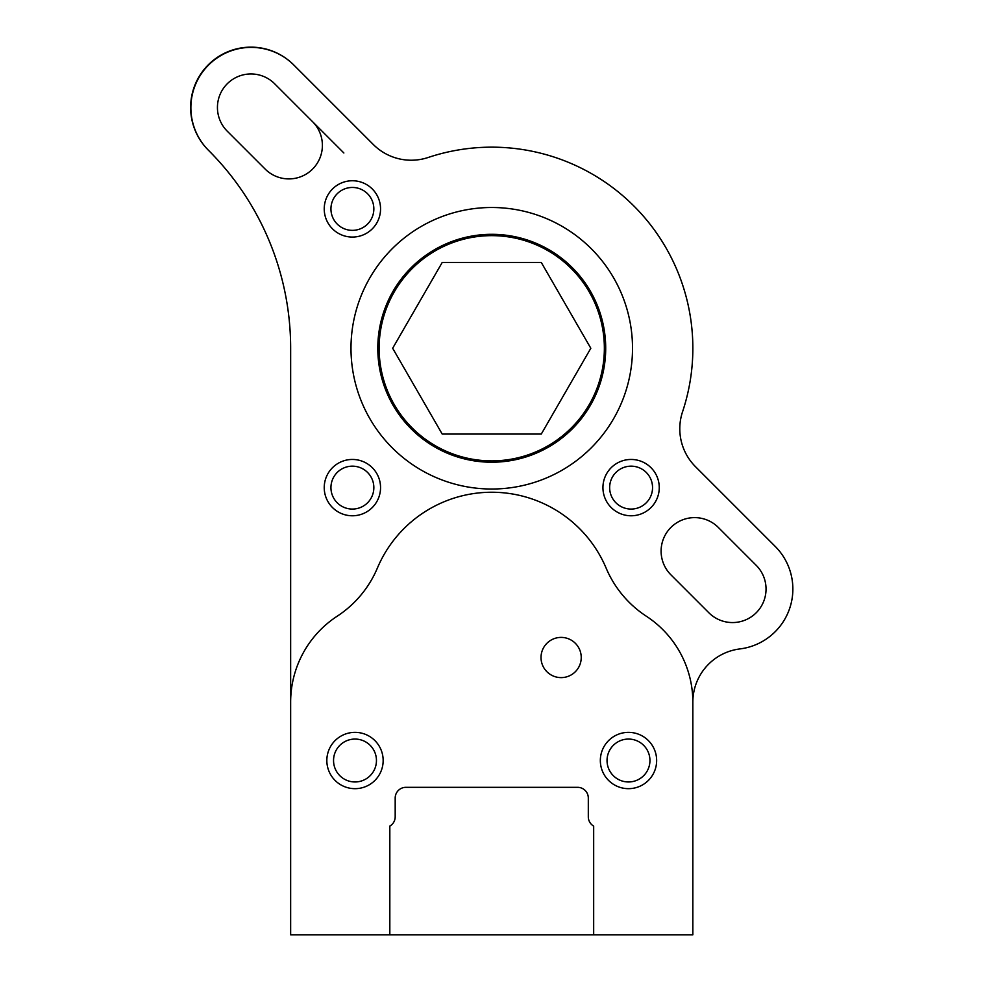 <?xml version="1.0" encoding="UTF-8"?>
<svg xmlns="http://www.w3.org/2000/svg" width="984" height="984" viewBox="0 0 984 984"><rect width="100%" height="100%" fill="white"/><g stroke="black" fill="none" stroke-linecap="round" stroke-linejoin="round"><path stroke-width="1.48" d="M392.665 348.262L442.21 262.457L541.286 262.457L590.818 348.262L541.286 434.067L442.21 434.067L392.665 348.262M604.361 348.262A112.619 112.619 0 0 0 435.432 250.736A112.619 112.619 0 0 0 435.432 445.789A112.619 112.619 0 0 0 604.361 348.262M383.157 760.509A28.155 28.155 0 0 0 340.919 736.13A28.155 28.155 0 0 0 340.919 784.9A28.155 28.155 0 0 0 383.157 760.509M656.648 760.509A28.155 28.155 0 0 0 614.422 736.13A28.155 28.155 0 0 0 614.422 784.9A28.155 28.155 0 0 0 656.648 760.509M581.236 657.509A20.111 20.111 0 0 0 551.077 640.092A20.111 20.111 0 0 0 551.077 674.926A20.111 20.111 0 0 0 581.236 657.509M593.672 934.8L692.847 934.8L692.847 702.158A102.619 102.619 0 0 0 646.34 616.23A107.428 107.428 0 0 1 606.119 568.088A124.156 124.156 0 0 0 377.376 568.088A107.428 107.428 0 0 1 337.155 616.23A102.619 102.619 0 0 0 290.649 702.158L290.649 934.8L593.672 934.8L593.672 826.105A10.726 10.726 0 0 1 588.309 816.818L588.309 798.049A10.726 10.726 0 0 0 577.583 787.323L405.912 787.323A10.726 10.726 0 0 0 395.187 798.049L395.187 816.818A10.726 10.726 0 0 1 389.824 826.105L389.824 934.8M605.701 348.262A113.96 113.96 0 0 0 434.768 249.579A113.96 113.96 0 0 0 434.768 446.957A113.96 113.96 0 0 0 605.701 348.262M380.55 208.903A28.155 28.155 0 0 0 338.312 184.525A28.155 28.155 0 0 0 338.312 233.294A28.155 28.155 0 0 0 380.55 208.903M659.255 487.621A28.155 28.155 0 0 0 617.017 463.23A28.155 28.155 0 0 0 617.017 512A28.155 28.155 0 0 0 659.255 487.621M380.55 487.621A28.155 28.155 0 0 0 338.312 463.23A28.155 28.155 0 0 0 338.312 512A28.155 28.155 0 0 0 380.55 487.621M632.515 348.262A140.774 140.774 0 0 0 421.361 226.357A140.774 140.774 0 0 0 421.361 470.168A140.774 140.774 0 0 0 632.515 348.262M756.229 565.357L718.295 527.412A33.517 33.517 0 0 0 670.916 527.436A33.517 33.517 0 0 0 670.916 574.828L708.837 612.749A33.517 33.517 0 0 0 756.229 612.749A33.517 33.517 0 0 0 756.229 565.357L718.32 527.436A33.517 33.517 0 0 0 670.904 527.449A33.517 33.517 0 0 0 670.916 574.828M265.176 169.088A33.517 33.517 0 0 0 312.58 169.088A33.517 33.517 0 0 0 312.58 121.696L274.659 83.775A33.517 33.517 0 0 0 227.255 83.775A33.517 33.517 0 0 0 227.255 131.18L265.176 169.088A33.517 33.517 0 0 0 312.58 169.088A33.517 33.517 0 0 0 312.58 121.696L343.871 152.987M376.454 760.509A21.451 21.451 0 0 0 344.277 741.936A21.451 21.451 0 0 0 344.277 779.094A21.451 21.451 0 0 0 376.454 760.509M649.944 760.509A21.451 21.451 0 0 0 617.768 741.936A21.451 21.451 0 0 0 617.768 779.094A21.451 21.451 0 0 0 649.944 760.509M692.847 934.8L692.847 702.158A53.628 53.628 0 0 1 739.919 648.923A60.331 60.331 0 0 0 775.195 546.391L695.491 466.687A53.628 53.628 0 0 1 682.539 411.829A201.093 201.093 0 0 0 428.188 157.477A53.628 53.628 0 0 1 373.317 144.513L293.613 64.809A60.331 60.331 0 0 0 208.3 65.301A60.331 60.331 0 0 0 208.78 150.613A279.517 279.517 0 0 1 290.649 348.262L290.649 934.8M290.649 348.262A279.517 279.517 0 0 0 208.78 150.613M739.919 648.923A53.628 53.628 0 0 0 692.847 702.158M682.539 411.829A53.628 53.628 0 0 0 695.491 466.687M373.317 144.513A53.628 53.628 0 0 0 428.188 157.477M293.613 64.809A60.331 60.331 0 0 0 208.3 64.809A60.331 60.331 0 0 0 208.3 150.134M274.659 83.775A33.517 33.517 0 0 0 227.255 83.775A33.517 33.517 0 0 0 227.255 131.18M373.846 208.903A21.451 21.451 0 0 0 341.669 190.33A21.451 21.451 0 0 0 341.669 227.488A21.451 21.451 0 0 0 373.846 208.903M652.552 487.621A21.451 21.451 0 0 0 620.375 469.036A21.451 21.451 0 0 0 620.375 506.194A21.451 21.451 0 0 0 652.552 487.621M373.846 487.621A21.451 21.451 0 0 0 341.669 469.036A21.451 21.451 0 0 0 341.669 506.194A21.451 21.451 0 0 0 373.846 487.621"/></g></svg>
